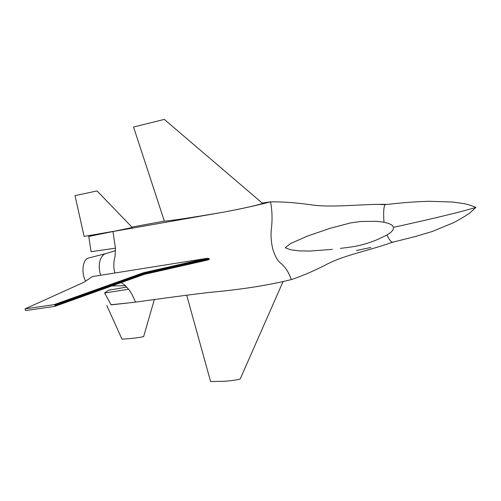 <?xml version="1.0" encoding="UTF-8"?>
<svg xmlns="http://www.w3.org/2000/svg" width="501" height="501" viewBox="0 0 501 501"><rect width="100%" height="100%" fill="white"/><g stroke="black" fill="none" stroke-linecap="round" stroke-linejoin="round"><path stroke-width="0.75" d="M85.64 281.13C81.325 273.452 82.396 261.153 87.525 258.284L105.667 253.663M105.655 253.663L103.976 254.408C99.198 258.591 98.052 265.549 100.526 275.281M97.05 190.95L75.025 195.622L97.05 190.95L132.295 227.498L112.963 231.537L115.455 248.152L115.111 256.255C113.47 262.211 113.401 267.784 114.911 272.989M475.95 207.339L468.754 204.721L464.164 203.656L452.478 202.009L429.113 201.296C415.93 201.709 411.246 202.172 402.729 202.811L384.987 204.64C383.634 207.207 383.303 213.069 383.991 222.219L388.688 223.465L391.776 224.962L393.604 227.304L392.947 230.053L390.774 232.383L386.979 234.982C389.277 240.004 391.262 242.396 392.928 242.158L416.055 236.347L432.231 231.493L453.919 222.538C461.646 218.361 467.089 215.048 470.239 212.587L475.95 207.339C464.314 211.159 430.096 219.357 393.604 227.304M209.324 259.174L209.142 258.522L209.324 259.174L143.781 274.028L143.956 274.46L207.859 259.988L143.956 274.46L54.997 306.274M55.016 305.122L54.083 304.652L143.43 272.744L206.819 258.353L92.409 276.571L84.08 282.182L25.05 308.866L25.651 310.564L54.834 306.349L55.216 305.704L143.781 274.028L143.605 273.465L55.016 305.122L55.216 305.704M25.05 308.866L54.083 304.652M209.349 259.236L207.859 259.988M143.43 272.744L143.605 273.465L209.161 258.591M206.819 258.353L209.142 258.522M383.991 222.219L376.195 221.304L360.695 221.511L350.562 222.926L330.096 228.312L307.038 236.247L290.423 243.643L285.207 247.726L290.342 249.686M384.987 204.64L376.52 204.333C354.057 204.947 330.51 207.376 312.361 205.009C296.592 202.717 282.645 201.671 270.527 201.853L262.336 203.055M392.822 242.183L390.329 242.985C368.736 250.519 345.521 255.047 328.894 263.244C315.029 270.471 302.504 275.926 291.313 279.596C288.952 272.826 285.702 267.59 281.568 263.902C278.055 261.578 275.137 256.675 272.82 249.185C270.953 241.238 270.546 233.798 271.605 226.878C272.45 218.185 272.093 209.844 270.527 201.853C256.08 205.592 240.28 209.049 223.133 212.224C240.737 208.992 261.134 204.408 262.555 203.356L164.322 119.413M340.448 248.377L349.66 247.206C359.211 245.903 368.498 243.336 377.529 239.503L386.979 234.982M332.345 249.366L309.987 251.057M310.532 251.045L299.047 250.882L290.743 249.78M306.224 236.56L306.7 236.378M115.455 248.152L91.076 251.69L88.758 236.428L112.963 231.537L223.133 212.224M133.548 127.01L164.315 119.407L133.548 127.01L164.384 221.198C173.371 220.371 192.703 217.421 222.388 212.361M164.347 221.085L131.913 227.097M291.313 279.596C277.178 283.103 261.635 286.033 244.688 288.407L243.949 288.507C224.936 291.062 221.235 291.2 211.522 292.227C201.527 293.279 182.189 295.665 135.477 302.122C133.448 296.886 131.156 292.584 128.588 289.221L124.204 284.599L121.092 282.645M186.704 295.214L210.589 381.543L223.841 381.292C229.871 381.023 239.415 379.614 240.248 378.881L283.065 281.549M88.758 236.428L91.301 235.232M126.828 287.042L108.404 290.279L104.628 293.016L111.141 304.884L135.477 302.122M104.628 293.016L128.588 289.221M129.07 302.848L111.09 304.746M106.788 305.472L121.981 339.152C131.456 338.595 138.677 337.743 143.637 336.597L154.358 299.529M113.195 231.393L84.112 236.416L75.025 195.622M105.266 253.782L115.499 250.663M143.956 274.46L54.872 306.336M370.846 247.475L356.443 250.519L370.846 247.475M379.069 204.352L385.432 204.314M111.936 285.921L125.544 285.702"/></g></svg>
